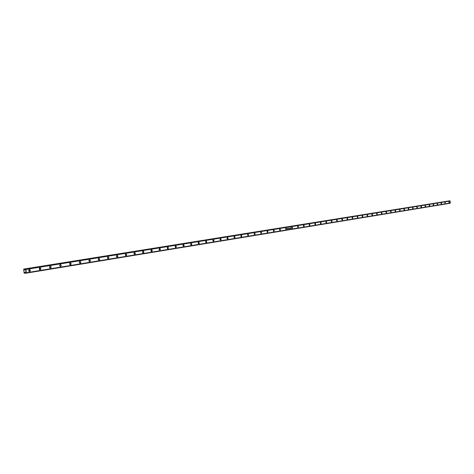 <?xml version="1.0" encoding="UTF-8"?>
<svg xmlns="http://www.w3.org/2000/svg" width="474" height="474" viewBox="0 0 474 474"><rect width="100%" height="100%" fill="white"/><g stroke="black" fill="none" stroke-linecap="round" stroke-linejoin="round"><path stroke-width="0.71" d="M449.062 202.801L449.311 202.161L448.955 201.622L449.044 202.801M445.24 203.423L445.157 202.238L445.24 203.423L445.133 202.244L444.885 202.884L445.24 203.423M441.371 204.057L441.626 203.417L441.282 202.866L441.371 204.057L441.264 202.872L441.01 203.512L441.371 204.057M437.455 204.703L437.709 204.051L437.366 203.5L437.455 204.703L437.348 203.506L437.087 204.152L437.431 204.703M433.491 205.349L433.751 204.697L433.378 204.146L433.491 205.349L433.378 204.146L433.118 204.798L433.491 205.349M429.474 206.006L429.734 205.349L429.361 204.798L429.474 206.006L429.361 204.798L429.094 205.455L429.474 206.006M425.403 206.676L425.676 206.012L425.291 205.455L425.403 206.676L425.291 205.455L425.024 206.119L425.403 206.676M421.285 207.351L421.558 206.682L421.196 206.119L421.285 207.351L421.173 206.125L420.9 206.788L421.285 207.351M417.114 208.033L417.393 207.363L417.025 206.794L417.114 208.033L417.001 206.8L416.723 207.47L417.114 208.033M412.89 208.726L413.168 208.05L412.777 207.482L412.89 208.726L412.777 207.482L412.499 208.157L412.89 208.726M408.612 209.425L408.89 208.744L408.493 208.175L408.612 209.425L408.493 208.175L408.209 208.856L408.612 209.425M404.275 210.136L404.559 209.455L404.186 208.874L404.275 210.136L404.156 208.88L403.872 209.567L404.275 210.136M399.884 210.859L400.175 210.166L399.789 209.585L399.884 210.859L399.766 209.591L399.469 210.278L399.884 210.859M395.429 211.588L395.725 210.889L395.34 210.308L395.429 211.588L395.31 210.314L395.014 211.007L395.429 211.588M390.92 212.328L391.216 211.623L390.831 211.037L390.92 212.328L390.801 211.043L390.499 211.742L390.92 212.328M386.351 213.075L386.654 212.37L386.257 211.777L386.351 213.075L386.227 211.783L385.925 212.488L386.351 213.075M381.718 213.833L382.026 213.122L381.594 212.53L381.718 213.833L381.594 212.53L381.286 213.241L381.718 213.833M377.02 214.603L377.334 213.887L376.931 213.288L377.02 214.603L376.895 213.294L376.581 214.011L377.02 214.603M372.262 215.386L372.576 214.663L372.167 214.058L372.262 215.386L372.137 214.064L371.817 214.787L372.262 215.386M367.433 216.174L367.759 215.445L367.344 214.841L367.433 216.174L367.309 214.846L366.989 215.575L367.433 216.174M362.545 216.974L362.871 216.245L362.45 215.634L362.545 216.974L362.414 215.64L362.089 216.369L362.545 216.974M357.58 217.791L357.911 217.051L357.449 216.44L357.58 217.791L357.449 216.44L357.123 217.181L357.58 217.791M352.549 218.615L352.887 217.868L352.46 217.252L352.549 218.615L352.419 217.258L352.081 217.999L352.549 218.615M347.448 219.45L347.792 218.698L347.318 218.081L347.448 219.45L347.318 218.081L346.974 218.834L347.448 219.45M342.275 220.297L342.619 219.545L342.181 218.917L342.275 220.297L342.139 218.923L341.795 219.675L342.275 220.297M337.026 221.157L337.375 220.398L336.89 219.77L337.026 221.157L336.89 219.77L336.54 220.534L337.026 221.157M331.699 222.028L332.055 221.263L331.604 220.629L331.699 222.028L331.563 220.635L331.208 221.399L331.699 222.028M326.296 222.916L326.657 222.14L326.201 221.506L326.296 222.916L326.159 221.512L325.798 222.282L326.296 222.916M320.815 223.811L321.182 223.035L320.673 222.395L320.815 223.811L320.673 222.395L320.306 223.177L320.815 223.811M315.251 224.723L315.625 223.941L315.157 223.295L315.251 224.723L315.109 223.301L314.736 224.084L315.251 224.723M309.605 225.648L309.984 224.86L309.51 224.208L309.605 225.648L309.463 224.214L309.084 225.008L309.605 225.648M303.87 226.59L304.255 225.79L303.781 225.138L303.87 226.59L303.727 225.144L303.342 225.938L303.87 226.59M298.051 227.544L298.442 226.738L297.962 226.08L298.051 227.544L297.909 226.086L297.518 226.892L298.051 227.544M292.144 228.509L292.541 227.698L292.002 227.04L292.144 228.509L292.002 227.04L291.599 227.852L292.144 228.509M286.148 229.493L286.551 228.675L286 228.012L286.148 229.493L286 228.012L285.597 228.829L286.148 229.493M280.057 230.494L280.466 229.665L279.968 228.995L280.057 230.494L279.909 229.001L279.494 229.825L280.057 230.494M273.871 231.508L274.286 230.672L273.782 229.997L273.871 231.508L273.717 230.003L273.302 230.832L273.871 231.508M267.585 232.533L268.011 231.697L267.502 231.016L267.585 232.533L267.437 231.022L267.01 231.857L267.585 232.533M260.623 232.93L261.393 233.492L261.435 232.219L261.05 232.053L261.204 233.581L261.05 232.053L260.623 232.93M254.135 234.055L254.123 233.741L254.135 234.055M254.722 234.642L255.16 233.789L254.562 233.101L254.722 234.642L254.562 233.101L254.123 233.96L254.722 234.642M247.547 235.175L247.529 234.772L247.547 235.175M248.127 235.72L248.577 234.861L248.044 234.168L248.127 235.72L247.973 234.174L247.523 235.033L248.127 235.72M240.851 236.307L240.828 235.821L241.124 236.739L241.716 236.639L241.586 235.341L241.272 235.258L241.432 236.822L241.272 235.258L240.851 236.307M234.043 237.45L234.02 236.899L234.043 237.45M234.63 237.936L235.086 237.059L234.464 236.36L234.63 237.936L234.464 236.36L234.002 237.237L234.63 237.936M227.123 238.606L227.093 237.995L227.123 238.606M227.71 239.068L228.184 238.339L227.65 237.48L227.71 239.068M227.544 237.48L227.07 238.209L227.597 239.074L227.633 237.474M220.09 239.779L220.06 239.109L220.09 239.779M220.677 240.223L221.151 239.329L220.511 238.618L220.677 240.223L220.511 238.618L220.031 239.512L220.677 240.223M212.939 240.97L212.903 240.247L213.093 241.225L213.733 241.296L213.934 240.188L213.353 239.779L213.424 241.396L213.14 239.874L212.945 240.982M205.663 242.178L205.627 241.408L205.811 242.415L206.557 242.398L206.516 241.13L206.196 240.952L206.249 242.587L206.178 240.952L205.633 241.396L205.657 242.173M198.262 243.411L198.227 242.587L198.41 243.624L199.246 243.488L199.021 242.238L198.849 243.796L198.784 242.149L198.227 242.599L198.262 243.411M190.738 244.655L190.702 243.79L190.738 244.655M191.324 245.028L191.846 244.27L191.271 243.369L191.324 245.028M191.152 243.375L190.631 244.134L191.206 245.034L191.259 243.369M183.083 245.929L183.041 245.017L183.083 245.929M183.669 246.284L184.196 245.514L183.616 244.608L183.669 246.284M183.491 244.614L182.964 245.384L183.551 246.29L183.491 244.614M175.291 247.215L175.25 246.261L175.291 247.215M175.878 247.558L176.417 246.782L175.824 245.87L175.878 247.558M175.7 245.876L175.161 246.652L175.759 247.564L175.7 245.876M167.363 248.53L167.322 247.535L167.363 248.53M167.95 248.862L168.495 247.908L167.772 247.161L167.95 248.862M159.294 249.863L159.252 248.826L159.294 249.863M159.886 250.183L160.437 249.217L159.827 248.465L159.744 250.183L159.697 248.465L159.146 249.431L159.886 250.183M151.076 251.22L151.034 250.142L151.076 251.22L151.538 251.534L152.107 251.196L152.148 250.231L151.615 249.792L151.52 251.528L151.627 249.792L151.236 249.905L151.082 251.232M150.922 250.503L150.933 250.876L150.922 250.503M142.71 252.606L142.668 251.487L142.804 252.719L143.752 252.565L143.504 251.238L143.118 251.149L143.746 251.504L143.77 252.535L143.148 252.903L142.668 252.541L142.585 251.676L143.118 251.149L142.668 251.487L142.71 252.606M142.55 251.824L142.567 252.275L142.55 251.824M134.189 254.011L134.154 252.855L134.201 253.999M134.788 254.295L135.374 253.3L134.598 252.529L135.363 253.229L135.167 254.064L134.616 254.295L134.065 253.774L134.124 252.897L134.598 252.529L134.041 253.697L134.788 254.295M125.515 255.445L125.474 254.248L125.515 255.445M126.114 255.717L126.706 254.716L125.918 253.934L126.582 254.307L126.594 255.344L126.114 255.717L125.45 255.344L125.373 254.467L125.918 253.934L125.32 254.941L126.114 255.717M125.343 254.562L125.361 255.142L125.343 254.562M116.675 256.902L116.64 255.664L116.675 256.902M117.279 257.163L117.884 256.15L117.078 255.368L117.759 255.747L117.759 256.795L117.084 257.163L116.48 256.44L117.078 255.368L116.474 256.381L117.279 257.163M116.503 255.972L116.521 256.606L116.503 255.972M107.669 258.389L107.634 257.115L107.669 258.389M108.273 258.638L108.89 257.613L108.072 256.825L108.884 257.56L108.67 258.407L108.066 258.638L107.444 257.72L108.072 256.825L107.592 257.175L107.545 258.188L108.273 258.638M107.491 257.412L107.509 258.099L107.491 257.412M98.491 259.9L98.456 258.591L98.491 259.9M99.096 260.143L99.73 259.106L98.894 258.312L99.724 259.059L99.499 259.906L98.876 260.137L98.254 259.207L98.894 258.312L98.408 258.662L98.361 259.687L99.096 260.143M98.308 258.881L98.331 259.616L98.308 258.881M89.142 261.441L89.106 260.09L89.142 261.441M89.746 261.672L90.392 260.629L89.545 259.829L90.273 260.238L90.256 261.298L89.509 261.666L88.899 260.913L89.545 259.829L88.899 260.872L89.746 261.672M88.952 260.38L88.97 261.162L88.952 260.38M79.608 263.011L79.573 261.624L79.608 263.011M80.213 263.236L80.87 262.181L80.005 261.37L80.87 262.146L80.627 262.999L79.952 263.224L79.342 262.27L80.005 261.37L79.496 261.731L79.448 262.774L80.213 263.236M79.413 261.909L79.431 262.738L79.413 261.909M69.885 264.616L69.856 263.189L69.915 264.64L71.011 264.462L70.733 263.034L70.282 262.946L71.053 263.39L71.017 264.456L70.496 264.83L69.719 264.379L69.684 263.479L70.282 262.946L69.868 263.177L69.885 264.616M69.684 263.473L69.702 264.344L69.684 263.473M59.973 266.246L59.943 264.788L59.973 266.246M60.583 266.453L61.276 265.558L60.684 264.575L61.276 265.553L60.583 266.453M60.37 264.551L59.677 265.446L60.275 266.429L59.677 265.446L60.37 264.551M59.765 265.067L59.783 265.979L59.765 265.067M49.859 267.911L49.835 266.412L49.557 267.283L50.007 268.023L50.777 267.988L51.18 267.206L50.576 266.21L51.074 266.666L51.097 267.579L49.989 268.011L49.557 267.265L49.829 266.418L50.582 266.216L49.823 266.424L49.871 267.899M49.646 266.69L49.663 267.644L49.646 266.69M39.324 268.349L39.336 269.345L39.324 268.349M39.543 269.611L39.526 268.077L39.852 268.912L39.543 269.611L40.16 269.801L40.8 269.256L40.414 267.946L39.94 267.857L40.693 268.207L40.794 269.273L40.16 269.801L39.401 269.445L39.253 268.557L39.94 267.857L39.247 268.58L39.543 269.611M28.796 270.044L28.801 271.075L28.796 270.044M29.015 271.341L29.003 269.771L29.341 270.624L29.015 271.341L30.2 271.14L30.04 269.753L29.412 269.564L30.372 270.453L29.637 271.525L28.677 270.624L29.412 269.564L28.849 269.949L29.009 271.335M450.122 201.029L450.3 203.002L26.337 272.751L25.957 269.439L450.122 201.029L25.957 269.439L25.667 269.031L449.879 200.798L25.306 269.042L449.879 200.798L25.306 269.042L25.009 269.67L24.458 269.06L23.736 269.078L448.842 200.935L23.736 269.078L24.127 273.024L24.666 273.012L24.838 272.39L25.626 272.994L26.029 272.698L25.667 269.558L25.199 269.273L24.553 269.913L23.736 269.078L24.458 269.06L24.553 269.913L25.199 269.273L25.667 269.558L26.029 272.698L25.626 272.994L26.141 273.166L450.104 203.263L26.141 273.166L26.337 272.751L450.104 203.263L450.122 201.029M287.665 228.326L287.736 228.871L287.665 228.326M288.974 228.344L289.016 228.675L288.974 228.344M290.503 227.864L290.313 228.444L290.503 227.864M167.772 247.161L167.221 247.943L167.826 248.862L167.903 247.155M134.024 253.175L134.041 253.697L134.024 253.175M290.971 227.923L290.918 228.361L290.971 227.923M289.934 227.958L289.75 228.539L289.934 227.958M288.494 228.178L288.536 228.752L288.506 228.178M287.274 228.391L287.297 228.942L287.274 228.391M24.21 273.202L25.685 273.065L24.932 273.19L25.318 272.562L24.838 272.39L24.932 273.19L24.21 273.202M25.78 273.172L26.337 272.751L26.029 272.698L26.337 272.751L25.957 269.439L25.306 269.042L24.553 269.913L24.239 269.297L23.7 269.309L24.127 273.024L25.193 272.384L25.78 273.172M89.468 259.847L89.776 259.835M79.916 261.393L80.26 261.381M70.182 262.969L70.561 262.963M60.245 264.581L60.672 264.569M50.114 266.228L50.582 266.216M39.775 267.905L40.302 267.893M29.216 269.623L29.809 269.611"/></g></svg>
